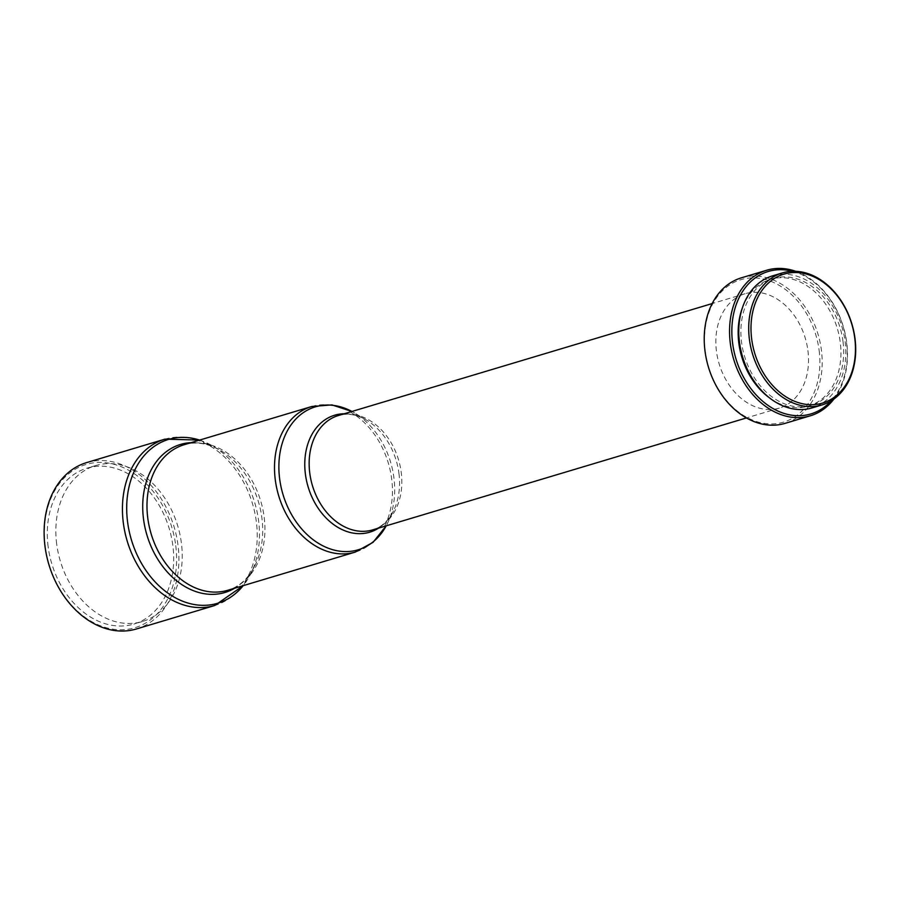 <?xml version="1.0" encoding="UTF-8"?>
<svg xmlns="http://www.w3.org/2000/svg" width="900" height="900" viewBox="0 0 900 900"><rect width="100%" height="100%" fill="white"/><g stroke="black" fill="none" stroke-linecap="round" stroke-linejoin="round"><path stroke-width="0.67" stroke-dasharray="4.5 3.38" d="M48.127 546.57A81.405 61.29 -106.7 0 1 87.131 468.113A81.405 61.29 -106.7 0 1 172.845 545.614A81.405 61.29 -106.7 0 1 133.841 624.071A81.405 61.29 -106.7 0 1 48.127 546.57M56.689 544.016A81.405 61.29 -106.7 0 1 95.681 465.559A81.405 61.29 -106.7 0 1 181.395 543.049A81.405 61.29 -106.7 0 1 142.391 621.518A81.405 61.29 -106.7 0 1 56.689 544.016M175.748 545.591A85.196 64.159 -106.7 0 1 121.207 629.764A85.196 64.159 -106.7 0 1 45.225 546.592A85.196 64.159 -106.7 0 1 99.765 462.431A85.196 64.159 -106.7 0 1 175.748 545.591M86.603 462.611A86.828 65.385 -106.7 0 1 178.02 545.276A86.828 65.385 -106.7 0 1 136.429 628.965M807.908 350.561A59.693 44.944 -106.7 0 1 779.31 408.094A59.693 44.944 -106.7 0 1 716.456 351.259A59.693 44.944 -106.7 0 1 745.054 293.726A59.693 44.944 -106.7 0 1 807.908 350.561M819.135 350.471A74.351 55.98 -106.7 0 1 771.536 423.923A74.351 55.98 -106.7 0 1 705.229 351.349A74.351 55.98 -106.7 0 1 752.827 277.898A74.351 55.98 -106.7 0 1 819.135 350.471M741.409 277.819A75.971 57.206 -106.7 0 1 821.408 350.156A75.971 57.206 -106.7 0 1 785.002 423.382M795.668 271.282A75.971 57.206 -106.7 0 1 846.72 342.574A75.971 57.206 -106.7 0 1 833.929 399.015M792.461 271.26A74.351 55.98 -106.7 0 1 846.495 342.27A74.351 55.98 -106.7 0 1 831.251 400.793M842.996 341.505A66.206 49.849 -106.7 0 1 811.283 405.315A66.206 49.849 -106.7 0 1 741.566 342.281A66.206 49.849 -106.7 0 1 773.291 278.471A66.206 49.849 -106.7 0 1 842.996 341.505M742.523 307.519A66.206 49.849 -106.7 0 1 770.558 279.293A66.206 49.849 -106.7 0 1 840.262 342.326A66.206 49.849 -106.7 0 1 808.549 406.136A66.206 49.849 -106.7 0 1 769.613 397.957M772.515 275.873A68.918 51.896 -106.7 0 1 845.077 341.483A68.918 51.896 -106.7 0 1 812.059 407.914M164.925 439.155A86.828 65.385 -106.7 0 1 256.343 521.82A86.828 65.385 -106.7 0 1 214.74 605.509M199.609 440.089A85.522 64.395 -106.7 0 1 211.961 445.556A85.522 64.395 -106.7 0 1 258.604 520.852A85.522 64.395 -106.7 0 1 250.526 574.301A85.522 64.395 -106.7 0 1 243.214 585.653M191.104 442.642A77.276 58.185 -106.7 0 1 219.757 449.978A77.276 58.185 -106.7 0 1 261.9 518.017A77.276 58.185 -106.7 0 1 254.599 566.325A77.276 58.185 -106.7 0 1 234.697 588.206M199.721 440.055L219.757 449.978C207.214 443.126 195.356 441.371 184.151 444.724A75.971 57.206 -106.7 0 1 264.15 517.05A75.971 57.206 -106.7 0 1 227.745 590.288C238.95 586.924 247.894 578.936 254.599 566.325L243.315 585.619M311.67 406.53A75.971 57.206 -106.7 0 1 391.669 478.868A75.971 57.206 -106.7 0 1 355.264 552.094M344.306 413.752A61.065 45.979 -106.7 0 1 366.637 420.176L351.956 411.457A74.61 56.182 -106.7 0 1 354.476 412.897A74.61 56.182 -106.7 0 1 393.941 477.877A74.61 56.182 -106.7 0 1 387.529 523.238A74.61 56.182 -106.7 0 1 386.201 525.825L393.694 510.48A61.065 45.979 -106.7 0 1 378.562 528.12M398.936 473.355A61.065 45.979 -106.7 0 1 393.694 510.48C388.44 520.83 381.409 527.299 372.623 529.898A59.693 44.944 -106.7 0 0 401.22 472.365A59.693 44.944 -106.7 0 0 338.366 415.53C347.141 412.864 356.569 414.416 366.637 420.176A61.065 45.979 -106.7 0 1 398.936 473.355M95.681 465.559L87.131 468.113M779.31 408.094L746.438 417.938M811.283 405.315L808.549 406.136M773.291 278.471L770.558 279.293M745.054 293.726L712.181 303.57M142.391 621.518L133.841 624.071"/><path stroke-width="1.35" d="M136.429 628.965A86.828 65.385 -106.7 0 1 45 546.3A86.828 65.385 -106.7 0 1 86.603 462.611L164.925 439.155A86.828 65.385 -106.7 0 0 123.323 522.844A86.828 65.385 -106.7 0 0 214.74 605.509L136.429 628.965M833.929 399.015A75.971 57.206 -106.7 0 1 810.315 415.8L785.002 423.382A75.971 57.206 -106.7 0 1 705.004 351.045A75.971 57.206 -106.7 0 1 741.409 277.819L766.721 270.236A75.971 57.206 -106.7 0 1 795.668 271.282M810.315 415.8A75.971 57.206 -106.7 0 1 730.327 343.463A75.971 57.206 -106.7 0 1 766.721 270.236M831.251 400.793A74.351 55.98 -106.7 0 1 772.481 408.229A74.351 55.98 -106.7 0 1 732.6 343.147A74.351 55.98 -106.7 0 1 792.461 271.26M769.613 397.957A66.206 49.849 -106.7 0 1 738.832 343.103A66.206 49.849 -106.7 0 1 742.523 307.519M855 338.512A68.918 51.896 -106.7 0 1 821.981 404.944A68.918 51.896 -106.7 0 1 749.408 339.322A68.918 51.896 -106.7 0 1 782.426 272.903A68.918 51.896 -106.7 0 1 855 338.512M821.981 404.944L812.059 407.914A68.918 51.896 -106.7 0 1 739.485 342.293A68.918 51.896 -106.7 0 1 772.515 275.873L782.426 272.903M854.775 338.22A67.297 50.67 -106.7 0 1 811.699 404.696A67.297 50.67 -106.7 0 1 751.68 339.007A67.297 50.67 -106.7 0 1 794.768 272.531A67.297 50.67 -106.7 0 1 854.775 338.22M243.214 585.653A85.522 64.395 -106.7 0 1 174.982 597.589A85.522 64.395 -106.7 0 1 127.575 521.865A85.522 64.395 -106.7 0 1 199.609 440.089M234.697 588.206A77.276 58.185 -106.7 0 1 143.505 518.929A77.276 58.185 -106.7 0 1 191.104 442.642M147.757 517.95A75.971 57.206 -106.7 0 1 184.151 444.724L311.67 406.53A75.971 57.206 -106.7 0 0 275.276 479.756A75.971 57.206 -106.7 0 0 355.264 552.094L227.745 590.288A75.971 57.206 -106.7 0 1 147.757 517.95M355.264 552.094L373.061 542.329L386.213 525.825A74.61 56.182 -106.7 0 1 325.676 547.144A74.61 56.182 -106.7 0 1 279.641 478.755A74.61 56.182 -106.7 0 1 351.945 411.457L331.897 404.899L311.67 406.53M378.562 528.12A61.065 45.979 -106.7 0 1 305.392 474.075A61.065 45.979 -106.7 0 1 344.306 413.752M746.438 417.938L372.623 529.898A59.693 44.944 -106.7 0 1 309.757 473.062A59.693 44.944 -106.7 0 1 338.366 415.53L712.181 303.57M243.315 585.619L214.74 605.509M199.721 440.055L164.925 439.155"/></g></svg>

